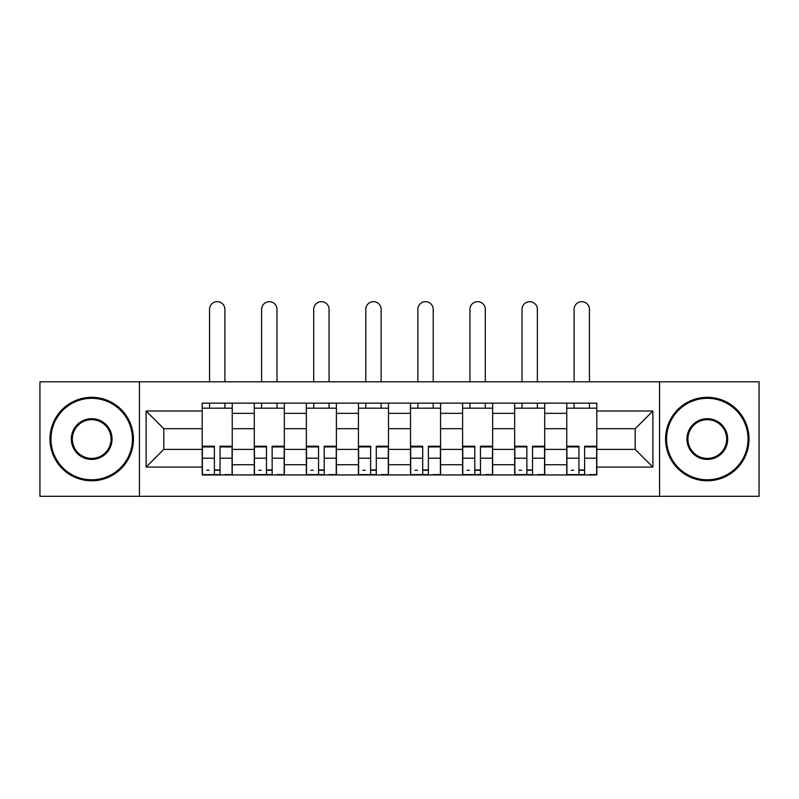 <?xml version="1.0" encoding="UTF-8"?>
<svg xmlns="http://www.w3.org/2000/svg" width="799" height="799" viewBox="0 0 799 799"><rect width="100%" height="100%" fill="white"/><g stroke="black" fill="none" stroke-linecap="round" stroke-linejoin="round"><path stroke-width="1.2" d="M659.565 496.299L759.05 496.299L759.05 381.792L39.95 381.792L39.95 496.299L659.565 496.299L659.565 381.792M254.282 474.936L254.282 413.343L232.239 413.343L232.239 474.936M232.239 413.343L232.239 403.155M254.282 413.343L254.282 403.155M284.324 403.155L284.324 474.936M306.357 474.936L306.357 403.155M336.399 403.155L336.399 474.936M358.441 474.936L358.441 403.155M388.484 403.155L388.484 474.936M410.516 474.936L410.516 403.155M440.559 403.155L440.559 474.936M462.601 474.936L462.601 403.155M492.643 403.155L492.643 474.936M514.676 474.936L514.676 403.155M544.718 403.155L544.718 474.936M566.761 474.936L566.761 403.155M566.761 449.398L544.718 449.398M514.676 449.398L492.643 449.398M462.601 449.398L440.559 449.398M410.516 449.398L388.484 449.398M358.441 449.398L336.399 449.398M306.357 449.398L284.324 449.398M254.282 449.398L232.239 449.398M566.761 428.693L544.718 428.693M514.676 428.693L492.643 428.693M462.601 428.693L440.559 428.693M410.516 428.693L388.484 428.693M358.441 428.693L336.399 428.693M306.357 428.693L284.324 428.693M254.282 428.693L232.239 428.693M163.805 449.398L202.197 449.398L202.197 428.693L163.805 428.693L163.805 449.398L146.117 467.085L146.117 411.006L202.197 411.006L202.197 428.693M596.803 428.693L596.803 449.398L635.195 449.398L635.195 428.693L596.803 428.693L596.803 403.155L202.197 403.155L202.197 411.006M596.803 411.006L652.883 411.006L652.883 467.085L596.803 467.085L596.803 449.398M202.197 449.398L202.197 474.936L596.803 474.936L596.803 467.085M202.197 467.085L146.117 467.085M139.435 496.299L139.435 381.792M220.055 469.932L214.382 469.932M202.197 408.169L232.239 408.169M272.139 469.932L266.466 469.932M254.282 408.169L284.324 408.169M324.214 469.932L318.541 469.932M306.357 408.169L336.399 408.169M376.299 469.932L370.626 469.932M358.441 408.169L388.484 408.169M428.374 469.932L422.701 469.932M410.516 408.169L440.559 408.169M480.459 469.932L474.786 469.932M462.601 408.169L492.643 408.169M532.534 469.932L526.861 469.932M514.676 408.169L544.718 408.169M584.618 469.932L578.945 469.932M566.761 408.169L596.803 408.169M146.117 411.006L163.805 428.693M635.195 449.398L652.883 467.085M635.195 428.693L652.883 411.006M224.899 381.792L224.899 309.353A7.68 7.68 0 0 0 217.218 301.672A7.68 7.68 0 0 0 209.548 309.353L209.548 381.792M214.382 446.222L214.382 474.606L202.367 474.606L202.367 446.222L214.382 446.222M220.055 470.261L214.382 470.261M209.038 470.261L206.701 470.261M225.398 474.606L232.08 474.606L232.08 446.222L220.055 446.222L220.055 474.606L209.548 474.606M232.08 474.606L224.899 474.606M224.899 403.155L224.899 408.169M209.548 403.155L209.548 408.169M276.983 381.792L276.983 309.353A7.68 7.68 0 0 0 269.303 301.672A7.68 7.68 0 0 0 261.623 309.353L261.623 381.792M266.466 446.222L266.466 474.606L254.442 474.606L254.442 446.222L266.466 446.222M272.139 470.261L266.466 470.261M261.123 470.261L258.786 470.261M277.483 474.606L284.154 474.606L284.154 446.222L272.139 446.222L272.139 474.606L261.623 474.606M284.154 474.606L276.983 474.606M276.983 403.155L276.983 408.169M261.623 403.155L261.623 408.169M329.058 381.792L329.058 309.353A7.68 7.68 0 0 0 321.378 301.672A7.68 7.68 0 0 0 313.697 309.353L313.697 381.792M318.541 446.222L318.541 474.606L306.526 474.606L306.526 446.222L318.541 446.222M324.214 470.261L318.541 470.261M313.198 470.261L310.861 470.261M329.558 474.606L336.239 474.606L336.239 446.222L324.214 446.222L324.214 474.606L313.697 474.606M336.239 474.606L329.058 474.606M329.058 403.155L329.058 408.169M313.697 403.155L313.697 408.169M91.695 479.78A40.729 40.729 0 0 0 132.424 439.051A40.729 40.729 0 0 0 91.695 398.321A40.729 40.729 0 0 0 50.966 439.051A40.729 40.729 0 0 0 91.695 479.78M91.695 397.313A41.728 41.728 0 0 1 133.423 439.051A41.728 41.728 0 0 1 91.695 480.778A41.728 41.728 0 0 1 49.967 439.051A41.728 41.728 0 0 1 91.695 397.313M91.695 459.415A20.365 20.365 0 0 1 71.331 439.051A20.365 20.365 0 0 1 91.695 418.686A20.365 20.365 0 0 1 112.06 439.051A20.365 20.365 0 0 1 91.695 459.415M91.695 419.685A19.366 19.366 0 0 0 72.329 439.051A19.366 19.366 0 0 0 91.695 458.406A19.366 19.366 0 0 0 111.061 439.051A19.366 19.366 0 0 0 91.695 419.685M707.305 479.78A40.729 40.729 0 0 0 748.034 439.051A40.729 40.729 0 0 0 707.305 398.321A40.729 40.729 0 0 0 666.576 439.051A40.729 40.729 0 0 0 707.305 479.78M707.305 397.313A41.728 41.728 0 0 1 749.033 439.051A41.728 41.728 0 0 1 707.305 480.778A41.728 41.728 0 0 1 665.577 439.051A41.728 41.728 0 0 1 707.305 397.313M707.305 459.415A20.365 20.365 0 0 1 686.94 439.051A20.365 20.365 0 0 1 707.305 418.686A20.365 20.365 0 0 1 727.669 439.051A20.365 20.365 0 0 1 707.305 459.415M707.305 419.685A19.366 19.366 0 0 0 687.939 439.051A19.366 19.366 0 0 0 707.305 458.406A19.366 19.366 0 0 0 726.671 439.051A19.366 19.366 0 0 0 707.305 419.685M381.143 381.792L381.143 309.353A7.68 7.68 0 0 0 373.463 301.672A7.68 7.68 0 0 0 365.782 309.353L365.782 381.792M370.626 446.222L370.626 474.606L358.601 474.606L358.601 446.222L370.626 446.222M376.299 470.261L370.626 470.261M365.283 470.261L362.946 470.261M381.642 474.606L388.314 474.606L388.314 446.222L376.299 446.222L376.299 474.606L365.782 474.606M388.314 474.606L381.143 474.606M381.143 403.155L381.143 408.169M365.782 403.155L365.782 408.169M433.218 381.792L433.218 309.353A7.68 7.68 0 0 0 425.537 301.672A7.68 7.68 0 0 0 417.857 309.353L417.857 381.792M422.701 446.222L422.701 474.606L410.686 474.606L410.686 446.222L422.701 446.222M428.374 470.261L422.701 470.261M417.358 470.261L415.021 470.261M433.717 474.606L440.399 474.606L440.399 446.222L428.374 446.222L428.374 474.606L417.857 474.606M440.399 474.606L433.218 474.606M433.218 403.155L433.218 408.169M417.857 403.155L417.857 408.169M485.303 381.792L485.303 309.353A7.68 7.68 0 0 0 477.622 301.672A7.68 7.68 0 0 0 469.942 309.353L469.942 381.792M474.786 446.222L474.786 474.606L462.761 474.606L462.761 446.222L474.786 446.222M480.459 470.261L474.786 470.261M469.442 470.261L467.105 470.261M485.802 474.606L492.474 474.606L492.474 446.222L480.459 446.222L480.459 474.606L469.942 474.606M492.474 474.606L485.303 474.606M485.303 403.155L485.303 408.169M469.942 403.155L469.942 408.169M537.377 381.792L537.377 309.353A7.68 7.68 0 0 0 529.697 301.672A7.68 7.68 0 0 0 522.017 309.353L522.017 381.792M526.861 446.222L526.861 474.606L514.846 474.606L514.846 446.222L526.861 446.222M532.534 470.261L526.861 470.261M521.517 470.261L519.18 470.261M537.877 474.606L544.558 474.606L544.558 446.222L532.534 446.222L532.534 474.606L522.017 474.606M544.558 474.606L537.377 474.606M537.377 403.155L537.377 408.169M522.017 403.155L522.017 408.169M589.452 381.792L589.452 309.353A7.68 7.68 0 0 0 581.782 301.672A7.68 7.68 0 0 0 574.101 309.353L574.101 381.792M578.945 446.222L578.945 474.606L566.92 474.606L566.92 446.222L578.945 446.222M584.618 470.261L578.945 470.261M573.602 470.261L571.265 470.261M589.962 474.606L596.633 474.606L596.633 446.222L584.618 446.222L584.618 474.606L574.101 474.606M596.633 474.606L589.452 474.606M589.452 403.155L589.452 408.169M574.101 403.155L574.101 408.169M514.676 413.343L492.643 413.343M462.601 413.343L440.559 413.343M410.516 413.343L388.484 413.343M358.441 413.343L336.399 413.343M306.357 413.343L284.324 413.343M566.761 413.343L544.718 413.343M514.676 464.748L492.643 464.748M462.601 464.748L440.559 464.748M410.516 464.748L388.484 464.748M358.441 464.748L336.399 464.748M306.357 464.748L284.324 464.748M254.282 464.748L232.239 464.748M566.761 464.748L544.718 464.748M214.382 446.931L202.367 446.931M214.382 458.207L202.367 458.207M232.08 446.931L220.055 446.931M232.08 458.207L220.055 458.207M266.466 446.931L254.442 446.931M266.466 458.207L254.442 458.207M284.154 446.931L272.139 446.931M284.154 458.207L272.139 458.207M318.541 446.931L306.526 446.931M318.541 458.207L306.526 458.207M336.239 446.931L324.214 446.931M336.239 458.207L324.214 458.207M370.626 446.931L358.601 446.931M370.626 458.207L358.601 458.207M388.314 446.931L376.299 446.931M388.314 458.207L376.299 458.207M422.701 446.931L410.686 446.931M422.701 458.207L410.686 458.207M440.399 446.931L428.374 446.931M440.399 458.207L428.374 458.207M474.786 446.931L462.761 446.931M474.786 458.207L462.761 458.207M492.474 446.931L480.459 446.931M492.474 458.207L480.459 458.207M526.861 446.931L514.846 446.931M526.861 458.207L514.846 458.207M544.558 446.931L532.534 446.931M544.558 458.207L532.534 458.207M578.945 446.931L566.92 446.931M578.945 458.207L566.92 458.207M596.633 446.931L584.618 446.931M596.633 458.207L584.618 458.207"/></g></svg>
